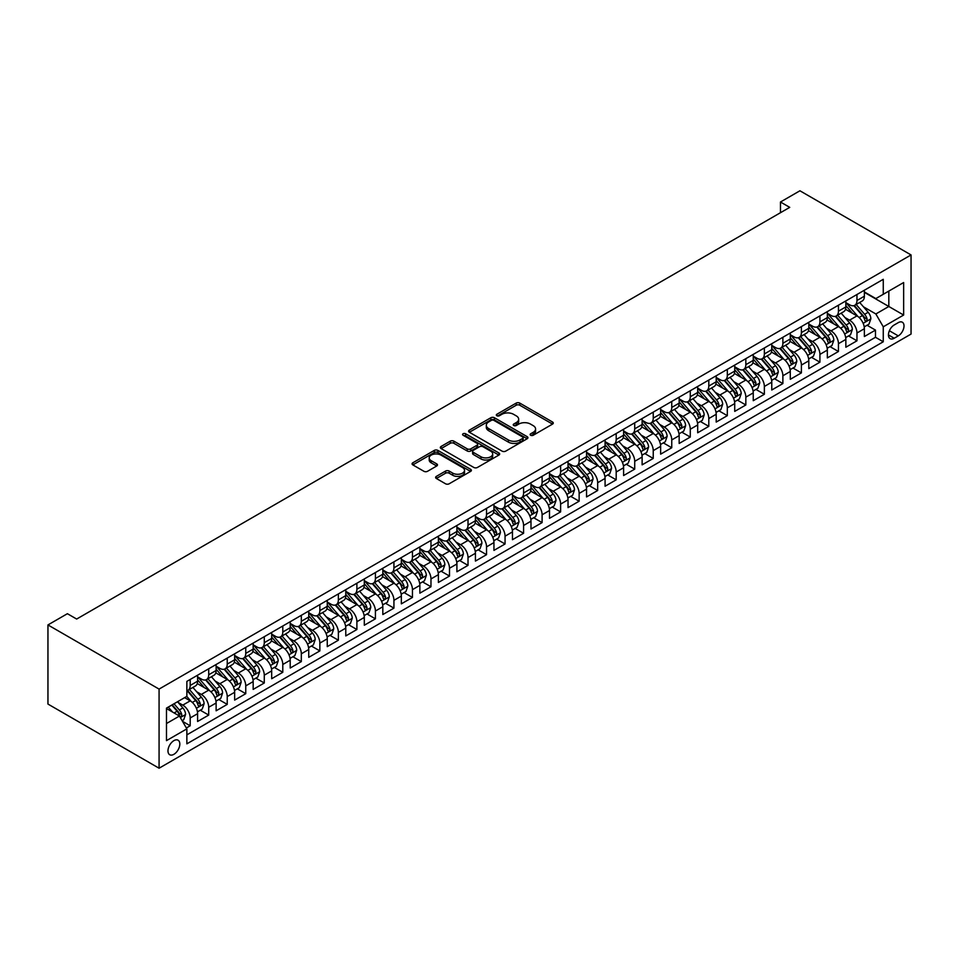<?xml version="1.0" encoding="UTF-8"?>
<svg xmlns="http://www.w3.org/2000/svg" width="959" height="959" viewBox="0 0 959 959"><rect width="100%" height="100%" fill="white"/><g stroke="black" fill="none" stroke-linecap="round" stroke-linejoin="round"><path stroke-width="1.44" d="M530.675 435.266A1.798 1.043 0 0 0 533.216 435.266L552.528 424.106A2.565 1.486 0 0 0 553.283 423.063A2.565 1.486 0 0 0 552.528 422.008L519.814 403.116A2.565 1.486 0 0 0 516.17 403.116L496.858 414.264A1.798 1.043 0 0 0 496.33 415.007A1.798 1.043 0 0 0 496.858 415.738A1.798 1.043 0 0 0 499.399 415.738L501.905 414.3A8.223 4.747 0 0 1 513.533 414.3L516.266 415.87A8.223 4.747 0 0 1 518.675 419.227A8.223 4.747 0 0 1 516.266 422.583L513.76 424.034A1.798 1.043 0 0 0 513.233 424.765A1.798 1.043 0 0 0 513.76 425.496A1.798 1.043 0 0 0 516.314 425.496L518.807 424.058A8.223 4.747 0 0 1 530.447 424.058L533.168 425.628A8.223 4.747 0 0 1 535.578 428.985A8.223 4.747 0 0 1 533.168 432.353L530.675 433.792A1.798 1.043 0 0 0 530.147 434.523A1.798 1.043 0 0 0 530.675 435.266L530.675 433.792M173.891 754.313A8.379 4.843 120 0 0 179.369 746.929A8.379 4.843 120 0 0 178.086 740.216A8.379 4.843 120 0 0 173.891 740.636A8.379 4.843 120 0 0 168.424 748.02A8.379 4.843 120 0 0 169.707 754.733A8.379 4.843 120 0 0 173.891 754.313M436.357 476.383A2.565 1.486 0 0 0 435.614 477.426A2.565 1.486 0 0 0 436.357 478.481L445.539 483.78A2.565 1.486 0 0 0 449.184 483.78L470.629 471.396A2.565 1.486 0 0 0 471.384 470.342A2.565 1.486 0 0 0 470.629 469.299L437.903 450.406A2.565 1.486 0 0 0 434.271 450.406L412.814 462.789A2.565 1.486 0 0 0 412.07 463.832A2.565 1.486 0 0 0 412.814 464.887L423.914 471.289A2.565 1.486 0 0 0 427.546 471.289L436.729 465.99A2.565 1.486 0 0 0 437.484 464.935A2.565 1.486 0 0 0 436.729 463.892L431.226 460.716A6.881 3.968 0 0 1 429.212 457.911A6.881 3.968 0 0 1 433.456 454.242A6.881 3.968 0 0 1 440.948 455.093L462.502 467.536A6.881 3.968 0 0 1 464.516 470.342A6.881 3.968 0 0 1 460.26 474.01A6.881 3.968 0 0 1 452.768 473.147L449.184 471.073A2.565 1.486 0 0 0 445.539 471.073L436.357 476.383L436.357 478.481M911.05 254.938L799.926 190.781L780.47 202.013L789.736 207.36L76.66 619.046L67.394 613.7L47.95 624.932L159.074 689.089L911.05 254.938L911.05 334.068L159.074 768.219L159.074 689.089M502.084 451.138A2.565 1.486 0 0 0 505.717 451.138L527.174 438.754A2.565 1.486 0 0 0 527.929 437.7A2.565 1.486 0 0 0 527.174 436.657L494.448 417.752A2.565 1.486 0 0 0 490.816 417.752L469.359 430.147A2.565 1.486 0 0 0 468.603 431.19A2.565 1.486 0 0 0 469.359 432.245L502.084 451.138M463.808 435.65A1.798 1.043 0 0 1 465.63 435.901L465.63 433.768L498.896 452.972A2.565 1.486 0 0 1 499.651 454.027A2.565 1.486 0 0 1 498.896 455.069L477.45 467.453A2.565 1.486 0 0 1 473.818 467.453L441.092 448.56L441.092 446.462A2.565 1.486 0 0 0 440.337 447.517A2.565 1.486 0 0 0 441.092 448.56M441.092 446.462L450.274 441.164A2.565 1.486 0 0 1 453.907 441.164L467.177 448.824A2.565 1.486 0 0 0 470.809 448.824L476.899 445.312A2.565 1.486 0 0 0 477.654 444.257A2.565 1.486 0 0 0 476.899 443.214L463.089 435.23A1.798 1.043 0 0 1 462.562 434.499A1.798 1.043 0 0 1 463.677 433.54A1.798 1.043 0 0 1 465.63 433.768M186.346 727.989L190.194 725.771L182.51 721.324M178.134 702.444L182.785 705.129A10.477 6.054 60 0 1 190.194 717.955L197.602 713.688L197.602 721.492L208.714 715.078L200.287 710.211M196.655 691.751L201.306 694.436A10.477 6.054 60 0 1 208.714 707.263L216.123 702.995L216.123 710.799L227.235 704.385L218.808 699.519M215.176 681.058L219.827 683.743A10.477 6.054 60 0 1 227.235 696.57L234.643 692.302L234.643 700.106L245.756 693.681L237.329 688.826M233.696 670.365L238.347 673.05A10.477 6.054 60 0 1 245.756 685.877L253.164 681.597L253.164 689.413L264.276 682.988L255.849 678.133M252.217 659.672L256.868 662.357A10.477 6.054 60 0 1 264.276 675.184L271.685 670.904L271.685 678.72L282.797 672.295L274.37 667.44M270.738 648.979L275.389 651.664A10.477 6.054 60 0 1 282.797 664.491L290.205 660.212L290.205 668.027L301.318 661.602L292.891 656.747M289.27 638.286L293.91 640.972A10.477 6.054 60 0 1 301.318 653.798L308.738 649.519L308.738 657.335L319.85 650.909L311.423 646.042M307.791 627.594L312.442 630.279A10.477 6.054 60 0 1 319.85 643.105L327.259 638.826L327.259 646.642L338.371 640.216L329.944 635.349M326.312 616.901L330.963 619.586A10.477 6.054 60 0 1 338.371 632.413L345.779 628.133L345.779 635.937L356.892 629.524L348.465 624.657M344.832 606.208L349.484 608.893A10.477 6.054 60 0 1 356.892 621.72L364.3 617.44L364.3 625.244L375.413 618.831L366.985 613.964M363.353 595.515L368.004 598.2A10.477 6.054 60 0 1 375.413 611.027L382.821 606.747L382.821 614.551L393.933 608.138L385.506 603.271M381.874 584.822L386.525 587.507A10.477 6.054 60 0 1 393.933 600.334L401.341 596.054L401.341 603.858L412.454 597.445L404.027 592.578M400.394 574.129L405.046 576.815A10.477 6.054 60 0 1 412.454 589.641L419.862 585.362L419.862 593.165L430.975 586.752L422.547 581.885M418.915 563.436L423.566 566.11A10.477 6.054 60 0 1 430.975 578.948L438.383 574.669L438.383 582.473L449.495 576.059L441.068 571.192M437.436 552.732L442.087 555.417A10.477 6.054 60 0 1 449.495 568.255L456.904 563.976L456.904 571.78L468.016 565.366L459.589 560.5M455.957 542.039L460.608 544.724A10.477 6.054 60 0 1 468.016 557.563L475.424 553.283L475.424 561.087L486.537 554.674L478.109 549.807M474.477 531.346L479.128 534.031A10.477 6.054 60 0 1 486.537 546.87L493.945 542.59L493.945 550.394L505.057 543.981L496.63 539.114M492.998 520.653L497.649 523.338A10.477 6.054 60 0 1 505.057 536.177L512.466 531.897L512.466 539.701L523.578 533.288L515.151 528.421M511.519 509.96L516.17 512.645A10.477 6.054 60 0 1 523.578 525.484L530.986 521.205L530.986 529.008L542.099 522.595L533.672 517.728M530.039 499.267L534.69 501.953A10.477 6.054 60 0 1 542.099 514.791L549.507 510.512L549.507 518.316L560.619 511.902L552.192 507.035M548.56 488.575L553.211 491.26A10.477 6.054 60 0 1 560.619 504.098L568.028 499.819L568.028 507.623L579.14 501.209L570.713 496.342M567.081 477.882L571.732 480.567A10.477 6.054 60 0 1 579.14 493.406L586.548 489.126L586.548 496.93L597.673 490.517L589.246 485.65M585.613 467.189L590.253 469.874A10.477 6.054 60 0 1 597.673 482.713L605.081 478.433L605.081 486.237L616.193 479.824L607.766 474.957M604.134 456.496L608.785 459.181A10.477 6.054 60 0 1 616.193 472.02L623.602 467.74L623.602 475.544L634.714 469.131L626.287 464.264M622.655 445.803L627.306 448.488A10.477 6.054 60 0 1 634.714 461.327L642.122 457.047L642.122 464.851L653.235 458.438L644.808 453.571M641.175 435.11L645.827 437.795A10.477 6.054 60 0 1 653.235 450.634L660.643 446.355L660.643 454.158L671.756 447.745L663.328 442.878M659.696 424.417L664.347 427.103A10.477 6.054 60 0 1 671.756 439.929L679.164 435.662L679.164 443.466L690.276 437.052L681.849 432.185M678.217 413.725L682.868 416.41A10.477 6.054 60 0 1 690.276 429.236L697.684 424.969L697.684 432.773L708.797 426.359L700.37 421.492M696.737 403.032L701.389 405.717A10.477 6.054 60 0 1 708.797 418.544L716.205 414.276L716.205 422.08L727.318 415.667L718.89 410.8M715.258 392.339L719.909 395.024A10.477 6.054 60 0 1 727.318 407.851L734.726 403.583L734.726 411.387L745.838 404.974L737.411 400.107M733.779 381.646L738.43 384.331A10.477 6.054 60 0 1 745.838 397.158L753.247 392.89L753.247 400.694L764.359 394.281L755.932 389.414M752.3 370.953L756.951 373.638A10.477 6.054 60 0 1 764.359 386.465L771.767 382.197L771.767 390.001L782.88 383.576L774.452 378.721M770.82 360.26L775.471 362.946A10.477 6.054 60 0 1 782.88 375.772L790.288 371.493L790.288 379.308L801.4 372.883L792.973 368.028M789.341 349.567L793.992 352.253A10.477 6.054 60 0 1 801.4 365.079L808.809 360.8L808.809 368.616L819.921 362.19L811.494 357.335M807.862 338.875L812.513 341.56A10.477 6.054 60 0 1 819.921 354.386L827.329 350.107L827.329 357.923L838.442 351.497L830.014 346.631M826.382 328.182L831.033 330.867A10.477 6.054 60 0 1 838.442 343.694L845.85 339.414L845.85 347.23L856.962 340.805L856.962 333.001A10.477 6.054 -120 0 0 849.554 320.174L844.903 317.489M848.535 335.938L856.962 340.805M197.602 713.688A10.477 6.054 -120 0 0 190.194 700.849L184.643 697.649M216.123 702.995A10.477 6.054 -120 0 0 208.714 690.156L197.266 683.539M234.643 692.302A10.477 6.054 -120 0 0 227.235 679.463L215.787 672.846M253.164 681.597A10.477 6.054 -120 0 0 245.756 668.771L234.308 662.154M271.685 670.904A10.477 6.054 -120 0 0 264.276 658.078L252.828 651.461M290.205 660.212A10.477 6.054 -120 0 0 282.797 647.385L271.349 640.768M308.738 649.519A10.477 6.054 -120 0 0 301.318 636.692L289.87 630.075M327.259 638.826A10.477 6.054 -120 0 0 319.85 625.999L308.39 619.382M345.779 628.133A10.477 6.054 -120 0 0 338.371 615.306L326.911 608.689M364.3 617.44A10.477 6.054 -120 0 0 356.892 604.614L345.432 597.996M382.821 606.747A10.477 6.054 -120 0 0 375.413 593.921L363.952 587.304M401.341 596.054A10.477 6.054 -120 0 0 393.933 583.228L382.473 576.611M419.862 585.362A10.477 6.054 -120 0 0 412.454 572.535L400.994 565.918M438.383 574.669A10.477 6.054 -120 0 0 430.975 561.842L419.515 555.225M456.904 563.976A10.477 6.054 -120 0 0 449.495 551.149L438.035 544.532M475.424 553.283A10.477 6.054 -120 0 0 468.016 540.456L456.568 533.839M493.945 542.59A10.477 6.054 -120 0 0 486.537 529.764L475.089 523.146M512.466 531.897A10.477 6.054 -120 0 0 505.057 519.071L493.609 512.454M530.986 521.205A10.477 6.054 -120 0 0 523.578 508.378L512.13 501.761M549.507 510.512A10.477 6.054 -120 0 0 542.099 497.673L530.651 491.068M568.028 499.819A10.477 6.054 -120 0 0 560.619 486.98L549.171 480.375M586.548 489.126A10.477 6.054 -120 0 0 579.14 476.287L567.692 469.682M605.081 478.433A10.477 6.054 -120 0 0 597.673 465.594L586.213 458.989M623.602 467.74A10.477 6.054 -120 0 0 616.193 454.902L604.733 448.297M642.122 457.047A10.477 6.054 -120 0 0 634.714 444.209L623.254 437.604M660.643 446.355A10.477 6.054 -120 0 0 653.235 433.516L641.775 426.911M679.164 435.662A10.477 6.054 -120 0 0 671.756 422.823L660.295 416.218M697.684 424.969A10.477 6.054 -120 0 0 690.276 412.13L678.816 405.525M716.205 414.276A10.477 6.054 -120 0 0 708.797 401.437L697.337 394.82M734.726 403.583A10.477 6.054 -120 0 0 727.318 390.745L715.858 384.127M753.247 392.89A10.477 6.054 -120 0 0 745.838 380.052L734.39 373.435M771.767 382.197A10.477 6.054 -120 0 0 764.359 369.359L752.911 362.742M790.288 371.493A10.477 6.054 -120 0 0 782.88 358.666L771.432 352.049M808.809 360.8A10.477 6.054 -120 0 0 801.4 347.973L789.952 341.356M827.329 350.107A10.477 6.054 -120 0 0 819.921 337.28L808.473 330.663M845.85 339.414A10.477 6.054 -120 0 0 838.442 326.587L826.994 319.97M898.271 322.632L894.196 324.981A8.116 4.687 120 0 0 888.885 332.138A8.116 4.687 120 0 0 890.132 338.647A8.116 4.687 120 0 0 894.196 338.239L898.271 335.89A8.116 4.687 120 0 0 903.57 328.733A8.116 4.687 120 0 0 902.335 322.224A8.116 4.687 120 0 0 898.271 322.632M166.482 723.518L179.453 716.037L186.861 728.864L186.861 743.836L883.263 341.776L883.263 326.803L875.855 313.965L863.436 306.796M186.861 728.864L166.482 740.636L166.482 708.126L186.861 696.354L186.861 681.393L883.263 279.321L883.263 294.293L903.642 282.533L903.642 315.043L883.263 326.803M197.602 676.898L201.306 679.032A10.477 6.054 60 0 0 206.545 679.559L213.953 675.28A10.477 6.054 -120 0 0 216.123 670.485L216.123 664.491M216.123 666.205L219.827 668.339A10.477 6.054 60 0 0 225.065 668.867L232.474 664.587A10.477 6.054 -120 0 0 234.643 659.792L234.643 653.798M234.643 655.512L238.347 657.646A10.477 6.054 60 0 0 243.586 658.174L250.994 653.894A10.477 6.054 -120 0 0 253.164 649.099L253.164 643.105M253.164 644.82L256.868 646.953A10.477 6.054 60 0 0 262.107 647.481L269.515 643.201A10.477 6.054 -120 0 0 271.685 638.406L271.685 632.413M271.685 634.127L275.389 636.261A10.477 6.054 60 0 0 280.627 636.788L288.036 632.508A10.477 6.054 -120 0 0 290.205 627.713L290.205 621.72M290.205 623.434L293.91 625.568A10.477 6.054 60 0 0 299.148 626.083L306.556 621.816A10.477 6.054 -120 0 0 308.738 617.021L308.738 611.027M308.738 612.741L312.442 614.875A10.477 6.054 60 0 0 317.681 615.39L325.089 611.123A10.477 6.054 -120 0 0 327.259 606.328L327.259 600.334M327.259 602.048L330.963 604.182A10.477 6.054 60 0 0 336.201 604.697L343.61 600.43A10.477 6.054 -120 0 0 345.779 595.623L345.779 589.641M345.779 591.355L349.484 593.489A10.477 6.054 60 0 0 354.722 594.005L362.13 589.737A10.477 6.054 -120 0 0 364.3 584.93L364.3 578.948M364.3 580.663L368.004 582.796A10.477 6.054 60 0 0 373.243 583.312L380.651 579.044A10.477 6.054 -120 0 0 382.821 574.237L382.821 568.255M382.821 569.97L386.525 572.103A10.477 6.054 60 0 0 391.763 572.619L399.172 568.339A10.477 6.054 -120 0 0 401.341 563.544L401.341 557.563M401.341 559.277L405.046 561.411A10.477 6.054 60 0 0 410.284 561.926L417.692 557.647A10.477 6.054 -120 0 0 419.862 552.852L419.862 546.87M419.862 548.584L423.566 550.718A10.477 6.054 60 0 0 428.805 551.233L436.213 546.954A10.477 6.054 -120 0 0 438.383 542.159L438.383 536.177M438.383 537.891L442.087 540.025A10.477 6.054 60 0 0 447.326 540.54L454.734 536.261A10.477 6.054 -120 0 0 456.904 531.466L456.904 525.484M456.904 527.186L460.608 529.332A10.477 6.054 60 0 0 465.846 529.847L473.255 525.568A10.477 6.054 -120 0 0 475.424 520.773L475.424 514.791M475.424 516.493L479.128 518.639A10.477 6.054 60 0 0 484.367 519.155L491.775 514.875A10.477 6.054 -120 0 0 493.945 510.08L493.945 504.098M493.945 505.801L497.649 507.946A10.477 6.054 60 0 0 502.888 508.462L510.296 504.182A10.477 6.054 -120 0 0 512.466 499.387L512.466 493.406M512.466 495.108L516.17 497.253A10.477 6.054 60 0 0 521.408 497.769L528.817 493.489A10.477 6.054 -120 0 0 530.986 488.694L530.986 482.713M530.986 484.415L534.69 486.561A10.477 6.054 60 0 0 539.929 487.076L547.337 482.797A10.477 6.054 -120 0 0 549.507 478.002L549.507 472.02M549.507 473.722L553.211 475.868A10.477 6.054 60 0 0 558.45 476.383L565.858 472.104A10.477 6.054 -120 0 0 568.028 467.309L568.028 461.327M568.028 463.029L571.732 465.175A10.477 6.054 60 0 0 576.97 465.69L584.379 461.411A10.477 6.054 -120 0 0 586.548 456.616L586.548 450.622M586.548 452.336L590.253 454.482A10.477 6.054 60 0 0 595.491 454.998L602.911 450.718A10.477 6.054 -120 0 0 605.081 445.923L605.081 439.929M605.081 441.643L608.785 443.789A10.477 6.054 60 0 0 614.024 444.305L621.432 440.025A10.477 6.054 -120 0 0 623.602 435.23L623.602 429.236M623.602 430.951L627.306 433.096A10.477 6.054 60 0 0 632.544 433.612L639.953 429.332A10.477 6.054 -120 0 0 642.122 424.537L642.122 418.544M642.122 420.258L645.827 422.404A10.477 6.054 60 0 0 651.065 422.919L658.473 418.639A10.477 6.054 -120 0 0 660.643 413.844L660.643 407.851M660.643 409.565L664.347 411.699A10.477 6.054 60 0 0 669.586 412.226L676.994 407.947A10.477 6.054 -120 0 0 679.164 403.152L679.164 397.158M679.164 398.872L682.868 401.006A10.477 6.054 60 0 0 688.106 401.533L695.515 397.254A10.477 6.054 -120 0 0 697.684 392.459L697.684 386.465M697.684 388.179L701.389 390.313A10.477 6.054 60 0 0 706.627 390.84L714.035 386.561A10.477 6.054 -120 0 0 716.205 381.766L716.205 375.772M716.205 377.486L719.909 379.62A10.477 6.054 60 0 0 725.148 380.148L732.556 375.868A10.477 6.054 -120 0 0 734.726 371.073L734.726 365.079M734.726 366.794L738.43 368.927A10.477 6.054 60 0 0 743.669 369.455L751.077 365.175A10.477 6.054 -120 0 0 753.247 360.38L753.247 354.386M753.247 356.101L756.951 358.234A10.477 6.054 60 0 0 762.189 358.762L769.597 354.482A10.477 6.054 -120 0 0 771.767 349.687L771.767 343.694M771.767 345.408L775.471 347.542A10.477 6.054 60 0 0 780.71 348.069L788.118 343.79A10.477 6.054 -120 0 0 790.288 338.995L790.288 333.001M790.288 334.715L793.992 336.849A10.477 6.054 60 0 0 799.231 337.376L806.639 333.097A10.477 6.054 -120 0 0 808.809 328.302L808.809 322.308M808.809 324.022L812.513 326.156A10.477 6.054 60 0 0 817.751 326.671L825.16 322.404A10.477 6.054 -120 0 0 827.329 317.609L827.329 311.615M827.329 313.329L831.033 315.463A10.477 6.054 60 0 0 836.272 315.979L843.68 311.711A10.477 6.054 -120 0 0 845.85 306.916L845.85 300.922M186.861 734.858L875.483 337.28L875.483 330.112L864.371 336.537L864.371 328.721A10.477 6.054 -120 0 0 856.962 315.895L845.514 309.277M845.85 302.636L849.554 304.77A10.477 6.054 -120 0 0 854.793 305.286A10.477 6.054 -120 0 0 856.962 300.491L856.962 294.509M854.793 305.286L862.201 301.018A10.477 6.054 -120 0 0 864.371 296.223L864.371 290.229M190.194 679.463L190.194 685.457A10.477 6.054 60 0 1 188.024 690.252A10.477 6.054 60 0 1 186.861 690.672M188.024 690.252L195.432 685.973A10.477 6.054 -120 0 0 197.602 681.178L197.602 675.184M208.714 668.771L208.714 674.764A10.477 6.054 60 0 1 206.545 679.559M227.235 658.078L227.235 664.072A10.477 6.054 60 0 1 225.065 668.867M245.756 647.385L245.756 653.367A10.477 6.054 60 0 1 243.586 658.174M264.276 636.692L264.276 642.674A10.477 6.054 60 0 1 262.107 647.481M282.797 625.999L282.797 631.981A10.477 6.054 60 0 1 280.627 636.788M301.318 615.306L301.318 621.288A10.477 6.054 60 0 1 299.148 626.083M319.85 604.614L319.85 610.595A10.477 6.054 60 0 1 317.681 615.39M338.371 593.921L338.371 599.902A10.477 6.054 60 0 1 336.201 604.697M356.892 583.228L356.892 589.21A10.477 6.054 60 0 1 354.722 594.005M375.413 572.535L375.413 578.517A10.477 6.054 60 0 1 373.243 583.312M393.933 561.842L393.933 567.824A10.477 6.054 60 0 1 391.763 572.619M412.454 551.149L412.454 557.131A10.477 6.054 60 0 1 410.284 561.926M430.975 540.456L430.975 546.438A10.477 6.054 60 0 1 428.805 551.233M449.495 529.764L449.495 535.745A10.477 6.054 60 0 1 447.326 540.54M468.016 519.059L468.016 525.053A10.477 6.054 60 0 1 465.846 529.847M486.537 508.366L486.537 514.36A10.477 6.054 60 0 1 484.367 519.155M505.057 497.673L505.057 503.667A10.477 6.054 60 0 1 502.888 508.462M523.578 486.98L523.578 492.974A10.477 6.054 60 0 1 521.408 497.769M542.099 476.287L542.099 482.281A10.477 6.054 60 0 1 539.929 487.076M560.619 465.594L560.619 471.588A10.477 6.054 60 0 1 558.45 476.383M579.14 454.902L579.14 460.895A10.477 6.054 60 0 1 576.97 465.69M597.673 444.209L597.673 450.203A10.477 6.054 60 0 1 595.491 454.998M616.193 433.516L616.193 439.51A10.477 6.054 60 0 1 614.024 444.305M634.714 422.823L634.714 428.817A10.477 6.054 60 0 1 632.544 433.612M653.235 412.13L653.235 418.124A10.477 6.054 60 0 1 651.065 422.919M671.756 401.437L671.756 407.431A10.477 6.054 60 0 1 669.586 412.226M690.276 390.745L690.276 396.738A10.477 6.054 60 0 1 688.106 401.533M708.797 380.052L708.797 386.045A10.477 6.054 60 0 1 706.627 390.84M727.318 369.359L727.318 375.353A10.477 6.054 60 0 1 725.148 380.148M745.838 358.666L745.838 364.66A10.477 6.054 60 0 1 743.669 369.455M764.359 347.973L764.359 353.955A10.477 6.054 60 0 1 762.189 358.762M782.88 337.28L782.88 343.262A10.477 6.054 60 0 1 780.71 348.069M801.4 326.587L801.4 332.569A10.477 6.054 60 0 1 799.231 337.376M819.921 315.895L819.921 321.876A10.477 6.054 60 0 1 817.751 326.671M838.442 305.202L838.442 311.184A10.477 6.054 60 0 1 836.272 315.979M838.442 343.694L838.442 351.497M819.921 354.386L819.921 362.19M801.4 365.079L801.4 372.883M782.88 375.772L782.88 383.576M764.359 386.465L764.359 394.281M745.838 397.158L745.838 404.974M727.318 407.851L727.318 415.667M708.797 418.544L708.797 426.359M690.276 429.236L690.276 437.052M671.756 439.929L671.756 447.745M653.235 450.634L653.235 458.438M634.714 461.327L634.714 469.131M616.193 472.02L616.193 479.824M597.673 482.713L597.673 490.517M579.14 493.406L579.14 501.209M560.619 504.098L560.619 511.902M542.099 514.791L542.099 522.595M523.578 525.484L523.578 533.288M505.057 536.177L505.057 543.981M486.537 546.87L486.537 554.674M468.016 557.563L468.016 565.366M449.495 568.255L449.495 576.059M430.975 578.948L430.975 586.752M412.454 589.641L412.454 597.445M393.933 600.334L393.933 608.138M375.413 611.027L375.413 618.831M356.892 621.72L356.892 629.524M338.371 632.413L338.371 640.216M319.85 643.105L319.85 650.909M301.318 653.798L301.318 661.602M282.797 664.491L282.797 672.295M264.276 675.184L264.276 682.988M245.756 685.877L245.756 693.681M227.235 696.57L227.235 704.385M208.714 707.263L208.714 715.078M190.194 717.955L190.194 725.771M179.453 716.037L166.482 708.545M875.855 313.965L888.825 306.484L888.825 291.08L903.642 282.533M864.371 292.363L903.642 315.043M864.371 291.944L875.855 298.573L883.263 294.293M47.95 624.932L47.95 704.062L159.074 768.219M780.47 202.013L780.47 212.706M867.056 325.245L875.483 330.112M875.483 337.28L883.263 341.776M531.394 435.518L533.168 434.487A8.223 4.747 0 0 0 535.578 431.13L535.578 428.985M518.675 419.227L518.675 421.361A8.223 4.747 0 0 1 516.266 424.729L514.48 425.748M552.528 422.008L552.528 424.106L519.814 405.249A2.565 1.486 0 0 0 516.17 405.249L497.577 415.99M527.174 436.657L527.174 438.754L494.448 419.898A2.565 1.486 0 0 0 490.816 419.898L469.395 432.257L469.359 430.147M522.631 438.431A1.798 1.043 0 0 0 523.158 437.7A1.798 1.043 0 0 0 522.631 436.968L493.897 420.378A1.798 1.043 0 0 0 491.356 420.378L488.718 421.9A8.223 4.747 0 0 0 486.309 425.269A8.223 4.747 0 0 0 488.718 428.625L508.354 439.953A8.223 4.747 0 0 0 519.994 439.953L522.631 438.431L522.631 440.577A1.798 1.043 0 0 0 523.158 439.845L523.158 437.7M486.309 425.269L486.309 427.402A8.223 4.747 0 0 0 488.718 430.759L488.718 428.625M522.631 440.577L519.994 442.099A8.223 4.747 0 0 1 508.354 442.099L488.718 430.759M441.128 448.584L450.274 443.298L450.274 441.164M477.654 444.257L477.654 446.403A2.565 1.486 0 0 1 476.899 447.445L470.809 450.97A2.565 1.486 0 0 1 467.177 450.97L453.907 443.298A2.565 1.486 0 0 0 450.274 443.298M465.63 435.901L498.872 455.093M480.95 456.772A6.881 3.968 0 0 0 488.443 457.635A6.881 3.968 0 0 0 492.686 453.967A6.881 3.968 0 0 0 490.672 451.162L483.084 446.774A2.565 1.486 0 0 0 479.452 446.774L473.362 450.298A2.565 1.486 0 0 0 472.607 451.341A2.565 1.486 0 0 0 473.362 452.396L480.95 456.772L480.95 458.917A6.881 3.968 0 0 0 488.443 459.781A6.881 3.968 0 0 0 492.686 456.112L492.686 453.967M472.607 451.341L472.607 453.487A2.565 1.486 0 0 0 473.362 454.53L473.362 452.396M480.95 458.917L473.362 454.53M464.516 470.342L464.516 472.487A6.881 3.968 0 0 1 460.26 476.155A6.881 3.968 0 0 1 452.768 475.292L449.184 473.219A2.565 1.486 0 0 0 445.539 473.219L436.393 478.493M429.212 457.911L429.212 460.044A6.881 3.968 0 0 0 431.226 462.849L431.226 460.716M436.729 463.892L436.729 465.99L431.226 462.849M470.593 471.408L437.903 452.54A2.565 1.486 0 0 0 434.271 452.54L412.849 464.911M864.215 326.887L869.01 324.13L870.856 318.784A6.941 4.004 -120 0 0 868.159 312.262L859.696 302.469M857.993 316.566L847.96 304.95A20.043 11.568 -120 0 0 845.85 302.744M852.491 313.305L846.881 306.808A16.639 9.602 -120 0 0 845.85 305.693M853.858 305.669L862.417 315.583A6.941 4.004 60 0 1 864.886 320.354C865.929 321.756 866.672 321.325 867.116 319.071A6.941 4.004 -120 0 0 864.634 314.3L856.171 304.494M854.361 305.501L863.556 316.158A3.536 2.038 60 0 1 864.443 317.537L867.116 319.071M864.886 320.354L865.39 321.181M845.694 337.58L850.489 334.823L852.335 329.476A6.941 4.004 -120 0 0 849.638 322.955L841.175 313.161M839.473 327.259L829.439 315.643A20.043 11.568 -120 0 0 827.329 313.437M833.97 323.998L828.36 317.501A16.639 9.602 -120 0 0 827.329 316.386M835.337 316.362L843.896 326.276A6.941 4.004 60 0 1 846.365 331.047C847.408 332.449 848.152 332.018 848.583 329.764A6.941 4.004 -120 0 0 846.114 324.993L837.651 315.187M835.84 316.194L845.035 326.851A3.536 2.038 60 0 1 845.922 328.23L848.583 329.764M846.365 331.047L846.869 331.874M827.173 348.273L831.968 345.516L833.815 340.169A6.941 4.004 -120 0 0 831.117 333.648L822.654 323.854M820.952 337.952L810.918 326.336A20.043 11.568 -120 0 0 808.809 324.13M815.45 334.691L809.84 328.194A16.639 9.602 -120 0 0 808.809 327.079M816.816 327.055L825.375 336.969A6.941 4.004 60 0 1 827.845 341.74C828.888 343.142 829.631 342.711 830.062 340.457A6.941 4.004 -120 0 0 827.593 335.686L819.13 325.88M817.32 326.887L826.514 337.544A3.536 2.038 60 0 1 827.401 338.923L830.062 340.457M827.845 341.74L828.348 342.567M808.653 358.966L813.448 356.209L815.294 350.862A6.941 4.004 -120 0 0 812.585 344.341L804.133 334.547M802.431 348.644L792.398 337.029A20.043 11.568 -120 0 0 790.288 334.823M796.929 345.384L791.319 338.887A16.639 9.602 -120 0 0 790.288 337.772M798.284 337.748L806.843 347.661A6.941 4.004 60 0 1 809.324 352.444C810.367 353.835 811.11 353.403 811.542 351.15A6.941 4.004 -120 0 0 809.072 346.379L800.609 336.573M798.787 337.58L807.993 348.237A3.536 2.038 60 0 1 808.881 349.615L811.542 351.15M809.324 352.444L809.828 353.26M790.132 369.659L794.915 366.901L796.773 361.555A6.941 4.004 -120 0 0 794.064 355.034L785.601 345.24M783.911 359.349L773.877 347.721A20.043 11.568 -120 0 0 771.767 345.516M778.408 356.089L772.798 349.579A16.639 9.602 -120 0 0 771.767 348.465M779.763 348.441L788.322 358.354A6.941 4.004 60 0 1 790.803 363.137C791.846 364.528 792.59 364.096 793.021 361.855A6.941 4.004 -120 0 0 790.552 357.072L782.088 347.266M780.266 348.273L789.473 358.93A3.536 2.038 60 0 1 790.36 360.308L793.021 361.855M790.803 363.137L791.307 363.952M771.611 380.351L776.394 377.594L778.252 372.248A6.941 4.004 -120 0 0 775.543 365.727L767.08 355.933M765.39 370.042L755.356 358.414A20.043 11.568 -120 0 0 753.247 356.209M759.888 366.782L754.277 360.272A16.639 9.602 -120 0 0 753.247 359.157M761.242 359.134L769.801 369.047A6.941 4.004 60 0 1 772.283 373.83C773.326 375.221 774.069 374.789 774.5 372.548A6.941 4.004 -120 0 0 772.031 367.765L763.568 357.959M761.746 358.978L770.952 369.623A3.536 2.038 60 0 1 771.839 371.001L774.5 372.548M772.283 373.83L772.786 374.645M753.091 391.044L757.874 388.287L759.732 382.941A6.941 4.004 -120 0 0 757.023 376.419L748.559 366.626M746.869 380.735L736.836 369.107A20.043 11.568 -120 0 0 734.726 366.913M741.367 377.474L735.745 370.965A16.639 9.602 -120 0 0 734.726 369.85M742.722 369.826L751.281 379.74A6.941 4.004 60 0 1 753.762 384.523C754.805 385.914 755.548 385.482 755.98 383.24A6.941 4.004 -120 0 0 753.51 378.457L745.047 368.652M743.225 369.671L752.431 380.315A3.536 2.038 60 0 1 753.318 381.694L755.98 383.24M753.762 384.523L754.265 385.338M734.57 401.749L739.353 398.98L741.211 393.634A6.941 4.004 -120 0 0 738.502 387.112L730.039 377.319M728.349 391.428L718.315 379.8A20.043 11.568 -120 0 0 716.205 377.606M722.846 388.167L717.224 381.658A16.639 9.602 -120 0 0 716.205 380.543M724.201 380.519L732.76 390.433A6.941 4.004 60 0 1 735.241 395.216C736.284 396.606 737.027 396.175 737.459 393.933A6.941 4.004 -120 0 0 734.99 389.15L726.526 379.344M724.704 380.363L733.899 391.008A3.536 2.038 60 0 1 734.798 392.387L737.459 393.933M735.241 395.216L735.745 396.031M716.049 412.442L720.832 409.673L722.69 404.326A6.941 4.004 -120 0 0 719.981 397.805L711.518 388.011M709.828 402.121L699.794 390.493A20.043 11.568 -120 0 0 697.684 388.299M704.326 398.86L698.703 392.351A16.639 9.602 -120 0 0 697.684 391.236M705.68 391.212L714.239 401.126A6.941 4.004 60 0 1 716.721 405.909C717.764 407.299 718.495 406.868 718.938 404.626A6.941 4.004 -120 0 0 716.469 399.843L708.006 390.037M706.184 391.056L715.378 401.701A3.536 2.038 60 0 1 716.277 403.08L718.938 404.626M716.721 405.909L717.224 406.724M697.529 423.135L702.312 420.366L704.17 415.019A6.941 4.004 -120 0 0 701.461 408.498L692.997 398.704M691.307 412.814L681.262 401.186A20.043 11.568 -120 0 0 679.164 398.992M685.805 409.553L680.183 403.056A16.639 9.602 -120 0 0 679.164 401.929M687.159 401.905L695.719 411.819A6.941 4.004 60 0 1 698.2 416.602C699.243 417.992 699.974 417.573 700.418 415.319A6.941 4.004 -120 0 0 697.948 410.536L689.485 400.73M687.663 401.749L696.857 412.394A3.536 2.038 60 0 1 697.756 413.773L700.418 415.319M698.2 416.602L698.703 417.417M679.008 433.828L683.791 431.059L685.637 425.712A6.941 4.004 -120 0 0 682.94 419.191L674.477 409.397M672.786 423.506L662.741 411.879A20.043 11.568 -120 0 0 660.643 409.685M667.272 420.246L661.662 413.749A16.639 9.602 -120 0 0 660.643 412.622M668.639 412.598L677.198 422.511A6.941 4.004 60 0 1 679.667 427.294C680.722 428.685 681.453 428.265 681.897 426.012A6.941 4.004 -120 0 0 679.416 421.229L670.964 411.435M669.142 412.442L678.337 423.087A3.536 2.038 60 0 1 679.236 424.465L681.897 426.012M679.667 427.294L680.183 428.11M660.487 444.52L665.27 441.751L667.116 436.405A6.941 4.004 -120 0 0 664.419 429.884L655.956 420.09M654.266 434.199L644.22 422.571A20.043 11.568 -120 0 0 642.122 420.378M648.752 430.939L643.141 424.441A16.639 9.602 -120 0 0 642.122 423.315M650.118 423.291L658.677 433.204A6.941 4.004 60 0 1 661.147 437.987C662.189 439.378 662.933 438.958 663.376 436.705A6.941 4.004 -120 0 0 660.895 431.922L652.432 422.128M650.622 423.135L659.816 433.78A3.536 2.038 60 0 1 660.715 435.158L663.376 436.705M661.147 437.987L661.662 438.802M641.967 455.213L646.75 452.444L648.596 447.098A6.941 4.004 -120 0 0 645.898 440.577L637.435 430.783M635.745 444.892L625.7 433.264A20.043 11.568 -120 0 0 623.602 431.071M630.231 441.631L624.621 435.134A16.639 9.602 -120 0 0 623.602 434.007M631.597 433.983L640.156 443.897A6.941 4.004 60 0 1 642.626 448.68C643.669 450.071 644.412 449.651 644.856 447.397A6.941 4.004 -120 0 0 642.374 442.614L633.911 432.821M632.101 433.828L641.295 444.473A3.536 2.038 60 0 1 642.182 445.851L644.856 447.397M642.626 448.68L643.129 449.495M623.446 465.906L628.229 463.137L630.075 457.791A6.941 4.004 -120 0 0 627.378 451.269L618.915 441.476M617.212 455.585L607.179 443.969A20.043 11.568 -120 0 0 605.081 441.763M611.71 452.324L606.1 445.827A16.639 9.602 -120 0 0 605.081 444.7M613.077 444.676L621.636 454.59A6.941 4.004 60 0 1 624.105 459.373C625.148 460.764 625.891 460.344 626.335 458.09A6.941 4.004 -120 0 0 623.853 453.307L615.39 443.514M613.58 444.52L622.775 455.165A3.536 2.038 60 0 1 623.662 456.544L626.335 458.09M624.105 459.373L624.609 460.2M604.925 476.599L609.708 473.83L611.554 468.483A6.941 4.004 -120 0 0 608.857 461.974L600.394 452.168M598.692 466.278L588.658 454.662A20.043 11.568 -120 0 0 586.548 452.456M593.189 463.017L587.579 456.52A16.639 9.602 -120 0 0 586.548 455.393M594.556 455.369L603.115 465.283A6.941 4.004 60 0 1 605.585 470.066C606.627 471.456 607.371 471.037 607.814 468.783A6.941 4.004 -120 0 0 605.333 464L596.87 454.206M595.059 455.213L604.254 465.858A3.536 2.038 60 0 1 605.141 467.249L607.814 468.783M605.585 470.066L606.088 470.893M586.393 487.292L591.188 484.523L593.034 479.176A6.941 4.004 -120 0 0 590.336 472.667L581.873 462.861M580.171 476.971L570.137 465.355A20.043 11.568 -120 0 0 568.028 463.149M574.669 473.71L569.059 467.213A16.639 9.602 -120 0 0 568.028 466.098M576.035 466.062L584.594 475.976A6.941 4.004 60 0 1 587.064 480.759C588.107 482.149 588.85 481.73 589.294 479.476A6.941 4.004 -120 0 0 586.812 474.693L578.349 464.899M576.539 465.906L585.733 476.551A3.536 2.038 60 0 1 586.62 477.942L589.294 479.476M587.064 480.759L587.567 481.586M567.872 497.985L572.667 495.216L574.513 489.869A6.941 4.004 -120 0 0 571.816 483.36L563.353 473.554M561.65 487.663L551.617 476.048A20.043 11.568 -120 0 0 549.507 473.842M556.148 484.403L550.538 477.906A16.639 9.602 -120 0 0 549.507 476.791M557.515 476.755L566.074 486.669A6.941 4.004 60 0 1 568.543 491.452C569.586 492.842 570.329 492.423 570.773 490.169A6.941 4.004 -120 0 0 568.291 485.386L559.828 475.592M558.018 476.599L567.213 487.244A3.536 2.038 60 0 1 568.1 488.634L570.773 490.169M568.543 491.452L569.047 492.279M549.351 508.678L554.146 505.908L555.992 500.562A6.941 4.004 -120 0 0 553.295 494.053L544.832 484.247M543.13 498.356L533.096 486.74A20.043 11.568 -120 0 0 530.986 484.535M537.627 495.096L532.017 488.599A16.639 9.602 -120 0 0 530.986 487.484M538.994 487.448L547.553 497.361A6.941 4.004 60 0 1 550.022 502.144C551.065 503.535 551.809 503.115 552.24 500.862A6.941 4.004 -120 0 0 549.771 496.079L541.308 486.285M539.497 487.292L548.692 497.937A3.536 2.038 60 0 1 549.579 499.327L552.24 500.862M550.022 502.144L550.526 502.972M530.83 519.37L535.625 516.601L537.472 511.255A6.941 4.004 -120 0 0 534.774 504.746L526.311 494.94M524.609 509.049L514.575 497.433A20.043 11.568 -120 0 0 512.466 495.228M519.107 505.789L513.497 499.291A16.639 9.602 -120 0 0 512.466 498.177M520.461 498.141L529.032 508.054A6.941 4.004 60 0 1 531.502 512.837C532.545 514.228 533.288 513.808 533.719 511.555A6.941 4.004 -120 0 0 531.25 506.772L522.787 496.978M520.965 497.985L530.171 508.63A3.536 2.038 60 0 1 531.058 510.02L533.719 511.555M531.502 512.837L532.005 513.664M512.31 530.063L517.093 527.294L518.951 521.948A6.941 4.004 -120 0 0 516.242 515.439L507.779 505.633M506.088 519.742L496.055 508.126A20.043 11.568 -120 0 0 493.945 505.92M500.586 516.481L494.976 509.984A16.639 9.602 -120 0 0 493.945 508.869M501.941 508.845L510.5 518.747A6.941 4.004 60 0 1 512.981 523.53C514.024 524.933 514.767 524.501 515.199 522.247A6.941 4.004 -120 0 0 512.729 517.464L504.266 507.671M502.444 508.678L511.65 519.322A3.536 2.038 60 0 1 512.538 520.713L515.199 522.247M512.981 523.53L513.485 524.357M493.789 540.756L498.572 537.987L500.43 532.641A6.941 4.004 -120 0 0 497.721 526.131L489.258 516.326M487.568 530.435L477.534 518.819A20.043 11.568 -120 0 0 475.424 516.613M482.065 527.174L476.455 520.677A16.639 9.602 -120 0 0 475.424 519.562M483.42 519.538L491.979 529.44A6.941 4.004 60 0 1 494.46 534.223C495.503 535.625 496.247 535.194 496.678 532.94A6.941 4.004 -120 0 0 494.209 528.157L485.745 518.363M483.923 519.37L493.13 530.015A3.536 2.038 60 0 1 494.017 531.406L496.678 532.94M494.46 534.223L494.964 535.05M475.268 551.449L480.051 548.68L481.909 543.333A6.941 4.004 -120 0 0 479.2 536.824L470.737 527.018M469.047 541.128L459.013 529.512A20.043 11.568 -120 0 0 456.904 527.306M463.545 537.867L457.934 531.37A16.639 9.602 -120 0 0 456.904 530.255M464.899 530.231L473.458 540.133A6.941 4.004 60 0 1 475.94 544.916C476.983 546.318 477.726 545.887 478.157 543.633A6.941 4.004 -120 0 0 475.688 538.85L467.225 529.056M465.403 530.063L474.609 540.708A3.536 2.038 60 0 1 475.496 542.099L478.157 543.633M475.94 544.916L476.443 545.743M456.748 562.142L461.531 559.385L463.389 554.026A6.941 4.004 -120 0 0 460.68 547.517L452.216 537.711M450.526 551.821L440.493 540.205A20.043 11.568 -120 0 0 438.383 537.999M445.024 548.56L439.402 542.063A16.639 9.602 -120 0 0 438.383 540.948M446.379 540.924L454.938 550.826A6.941 4.004 60 0 1 457.419 555.609C458.462 557.011 459.205 556.58 459.637 554.326A6.941 4.004 -120 0 0 457.167 549.543L448.704 539.749M446.882 540.756L456.076 551.401A3.536 2.038 60 0 1 456.975 552.792L459.637 554.326M457.419 555.609L457.923 556.436M438.227 572.835L443.01 570.078L444.868 564.719A6.941 4.004 -120 0 0 442.159 558.21L433.696 548.404M432.006 562.513L421.972 550.898A20.043 11.568 -120 0 0 419.862 548.692M426.503 559.253L420.881 552.756A16.639 9.602 -120 0 0 419.862 551.641M427.858 551.617L436.417 561.518A6.941 4.004 60 0 1 438.898 566.301C439.941 567.704 440.672 567.272 441.116 565.019A6.941 4.004 -120 0 0 438.647 560.236L430.183 550.442M428.361 551.449L437.556 562.094A3.536 2.038 60 0 1 438.455 563.484L441.116 565.019M438.898 566.301L439.402 567.129M419.706 583.528L424.489 580.77L426.347 575.424A6.941 4.004 -120 0 0 423.638 568.903L415.175 559.109M413.485 573.206L403.451 561.59A20.043 11.568 -120 0 0 401.341 559.385M407.983 569.946L402.36 563.448A16.639 9.602 -120 0 0 401.341 562.334M409.337 562.31L417.896 572.211A6.941 4.004 60 0 1 420.378 576.994C421.421 578.397 422.152 577.965 422.595 575.712A6.941 4.004 -120 0 0 420.126 570.929L411.663 561.135M409.841 562.142L419.035 572.787A3.536 2.038 60 0 1 419.934 574.177L422.595 575.712M420.378 576.994L420.881 577.821M401.186 594.22L405.969 591.463L407.827 586.117A6.941 4.004 -120 0 0 405.118 579.596L396.654 569.802M394.964 583.899L384.919 572.283A20.043 11.568 -120 0 0 382.821 570.078M389.462 580.639L383.84 574.141A16.639 9.602 -120 0 0 382.821 573.026M390.816 573.002L399.376 582.904A6.941 4.004 60 0 1 401.857 587.687C402.9 589.09 403.631 588.658 404.075 586.405A6.941 4.004 -120 0 0 401.593 581.622L393.142 571.828M391.32 572.835L400.514 583.492A3.536 2.038 60 0 1 401.413 584.87L404.075 586.405M401.857 587.687L402.36 588.514M382.665 604.913L387.448 602.156L389.294 596.81A6.941 4.004 -120 0 0 386.597 590.288L378.134 580.495M376.443 594.592L366.398 582.976A20.043 11.568 -120 0 0 364.3 580.77M370.929 591.331L365.319 584.834A16.639 9.602 -120 0 0 364.3 583.719M372.296 583.695L380.855 593.597A6.941 4.004 60 0 1 383.324 598.38C384.367 599.783 385.11 599.351 385.554 597.097A6.941 4.004 -120 0 0 383.073 592.314L374.609 582.521M372.799 583.528L381.994 594.184A3.536 2.038 60 0 1 382.893 595.563L385.554 597.097M383.324 598.38L383.84 599.207M364.144 615.606L368.927 612.849L370.773 607.503A6.941 4.004 -120 0 0 368.076 600.981L359.613 591.188M357.923 605.285L347.877 593.669A20.043 11.568 -120 0 0 345.779 591.463M352.409 602.024L346.798 595.527A16.639 9.602 -120 0 0 345.779 594.412M353.775 594.388L362.334 604.29A6.941 4.004 60 0 1 364.804 609.073C365.847 610.475 366.59 610.044 367.033 607.79A6.941 4.004 -120 0 0 364.552 603.007L356.089 593.213M354.279 594.22L363.473 604.877A3.536 2.038 60 0 1 364.36 606.256L367.033 607.79M364.804 609.073L365.319 609.9M345.624 626.299L350.407 623.542L352.253 618.195A6.941 4.004 -120 0 0 349.555 611.674L341.092 601.88M339.39 615.978L329.357 604.362A20.043 11.568 -120 0 0 327.259 602.156M333.888 612.717L328.278 606.22A16.639 9.602 -120 0 0 327.259 605.105M335.254 605.081L343.813 614.995A6.941 4.004 60 0 1 346.283 619.766C347.326 621.168 348.069 620.737 348.513 618.483A6.941 4.004 -120 0 0 346.031 613.7L337.568 603.906M335.758 604.913L344.952 615.57A3.536 2.038 60 0 1 345.839 616.949L348.513 618.483M346.283 619.766L346.786 620.593M327.103 636.992L331.886 634.235L333.732 628.888A6.941 4.004 -120 0 0 331.035 622.367L322.572 612.573M320.869 626.671L310.836 615.055A20.043 11.568 -120 0 0 308.738 612.849M315.367 623.41L309.757 616.913A16.639 9.602 -120 0 0 308.738 615.798M316.734 615.774L325.293 625.688A6.941 4.004 60 0 1 327.762 630.459C328.805 631.861 329.548 631.43 329.992 629.176A6.941 4.004 -120 0 0 327.51 624.405L319.047 614.599M317.237 615.606L326.432 626.263A3.536 2.038 60 0 1 327.319 627.642L329.992 629.176M327.762 630.459L328.266 631.286M308.582 647.685L313.365 644.928L315.211 639.581A6.941 4.004 -120 0 0 312.514 633.06L304.051 623.266M302.349 637.363L292.315 625.747A20.043 11.568 -120 0 0 290.205 623.542M296.846 634.103L291.236 627.606A16.639 9.602 -120 0 0 290.205 626.491M298.213 626.467L306.772 636.38A6.941 4.004 60 0 1 309.242 641.151C310.284 642.554 311.028 642.122 311.471 639.869A6.941 4.004 -120 0 0 308.99 635.098L300.527 625.292M298.717 626.299L307.911 636.956A3.536 2.038 60 0 1 308.798 638.334L311.471 639.869M309.242 641.151L309.745 641.979M290.05 658.377L294.845 655.62L296.691 650.274A6.941 4.004 -120 0 0 293.993 643.753L285.53 633.959M283.828 648.056L273.795 636.44A20.043 11.568 -120 0 0 271.685 634.235M278.326 644.796L272.716 638.298A16.639 9.602 -120 0 0 271.685 637.184M279.692 637.16L288.251 647.073A6.941 4.004 60 0 1 290.721 651.856C291.764 653.247 292.507 652.815 292.951 650.562A6.941 4.004 -120 0 0 290.469 645.791L282.006 635.985M280.196 636.992L289.39 647.649A3.536 2.038 60 0 1 290.277 649.027L292.951 650.562M290.721 651.856L291.224 652.671M271.529 669.07L276.324 666.313L278.17 660.967A6.941 4.004 -120 0 0 275.473 654.446L267.01 644.652M265.307 658.749L255.274 647.133A20.043 11.568 -120 0 0 253.164 644.928M259.805 655.488L254.195 648.991A16.639 9.602 -120 0 0 253.164 647.876M261.172 647.852L269.731 657.766A6.941 4.004 60 0 1 272.2 662.549C273.243 663.94 273.986 663.508 274.418 661.254A6.941 4.004 -120 0 0 271.948 656.483L263.485 646.678M261.675 647.685L270.87 658.342A3.536 2.038 60 0 1 271.757 659.72L274.418 661.254M272.2 662.549L272.704 663.364M253.008 679.763L257.803 677.006L259.649 671.66A6.941 4.004 -120 0 0 256.952 665.138L248.489 655.345M246.787 669.454L236.753 657.826A20.043 11.568 -120 0 0 234.643 655.62M241.284 666.193L235.674 659.684A16.639 9.602 -120 0 0 234.643 658.569M242.651 658.545L251.21 668.459A6.941 4.004 60 0 1 253.679 673.242C254.722 674.633 255.466 674.201 255.897 671.959A6.941 4.004 -120 0 0 253.428 667.176L244.965 657.371M243.154 658.377L252.349 669.034A3.536 2.038 60 0 1 253.236 670.413L255.897 671.959M253.679 673.242L254.183 674.057M234.487 690.456L239.282 687.699L241.129 682.352A6.941 4.004 -120 0 0 238.419 675.831L229.968 666.037M228.266 680.147L218.232 668.519A20.043 11.568 -120 0 0 216.123 666.313M222.764 676.886L217.154 670.377A16.639 9.602 -120 0 0 216.123 669.262M224.118 669.238L232.689 679.152A6.941 4.004 60 0 1 235.159 683.935C236.202 685.325 236.945 684.894 237.376 682.652A6.941 4.004 -120 0 0 234.907 677.869L226.444 668.063M224.622 669.082L233.828 679.727A3.536 2.038 60 0 1 234.715 681.106L237.376 682.652M235.159 683.935L235.662 684.75M215.967 701.149L220.75 698.392L222.608 693.045A6.941 4.004 -120 0 0 219.899 686.524L211.436 676.73M209.745 690.84L199.712 679.212A20.043 11.568 -120 0 0 197.602 677.018M204.243 687.579L198.633 681.07A16.639 9.602 -120 0 0 197.602 679.955M205.598 679.931L214.157 689.845A6.941 4.004 60 0 1 216.638 694.628C217.681 696.018 218.424 695.587 218.856 693.345A6.941 4.004 -120 0 0 216.386 688.562L207.923 678.756M206.101 679.775L215.307 690.42A3.536 2.038 60 0 1 216.195 691.799L218.856 693.345M216.638 694.628L217.142 695.443M197.446 711.854L202.229 709.085L204.087 703.738A6.941 4.004 -120 0 0 201.378 697.217L192.915 687.423M191.225 701.532L186.789 696.402M185.722 698.272L185.003 697.433M187.077 690.624L195.636 700.538A6.941 4.004 60 0 1 198.117 705.321C199.16 706.711 199.904 706.28 200.335 704.038A6.941 4.004 -120 0 0 197.866 699.255L189.403 689.449M187.58 690.468L196.787 701.113A3.536 2.038 60 0 1 197.674 702.491L200.335 704.038M198.117 705.321L198.621 706.136M182.138 720.689L183.708 719.777L185.567 714.431A6.941 4.004 -120 0 0 182.857 707.91L177.535 701.748M172.56 712.058L168.269 707.095M167.202 708.965L166.482 708.138M171.793 705.057L177.115 711.23A6.941 4.004 60 0 1 179.597 716.013C180.64 717.404 181.383 716.972 181.814 714.731A6.941 4.004 -120 0 0 179.345 709.948L174.011 703.774M172.224 704.817L178.266 711.806A3.536 2.038 60 0 1 179.153 713.184L181.814 714.731M179.597 716.013L180.1 716.829M182.785 705.129L190.194 700.849M201.306 694.436L208.714 690.156M219.827 683.743L227.235 679.463M238.347 673.05L245.756 668.771M256.868 662.357L264.276 658.078M275.389 651.664L282.797 647.385M293.91 640.972L301.318 636.692M312.442 630.279L319.85 625.999M330.963 619.586L338.371 615.306M349.484 608.893L356.892 604.614M368.004 598.2L375.413 593.921M386.525 587.507L393.933 583.228M405.046 576.815L412.454 572.535M423.566 566.11L430.975 561.842M442.087 555.417L449.495 551.149M460.608 544.724L468.016 540.456M479.128 534.031L486.537 529.764M497.649 523.338L505.057 519.071M516.17 512.645L523.578 508.378M534.69 501.953L542.099 497.673M553.211 491.26L560.619 486.98M571.732 480.567L579.14 476.287M590.253 469.874L597.673 465.594M608.785 459.181L616.193 454.902M627.306 448.488L634.714 444.209M645.827 437.795L653.235 433.516M664.347 427.103L671.756 422.823M682.868 416.41L690.276 412.13M701.389 405.717L708.797 401.437M719.909 395.024L727.318 390.745M738.43 384.331L745.838 380.052M756.951 373.638L764.359 369.359M775.471 362.946L782.88 358.666M793.992 352.253L801.4 347.973M812.513 341.56L819.921 337.28M831.033 330.867L838.442 326.587M849.554 320.174L856.962 315.895M856.962 300.491L864.371 296.223M190.194 685.457L197.602 681.178M208.714 674.764L216.123 670.485M227.235 664.072L234.643 659.792M245.756 653.367L253.164 649.099M264.276 642.674L271.685 638.406M282.797 631.981L290.205 627.713M301.318 621.288L308.738 617.021M319.85 610.595L327.259 606.328M338.371 599.902L345.779 595.623M356.892 589.21L364.3 584.93M375.413 578.517L382.821 574.237M393.933 567.824L401.341 563.544M412.454 557.131L419.862 552.852M430.975 546.438L438.383 542.159M449.495 535.745L456.904 531.466M468.016 525.053L475.424 520.773M486.537 514.36L493.945 510.08M505.057 503.667L512.466 499.387M523.578 492.974L530.986 488.694M542.099 482.281L549.507 478.002M560.619 471.588L568.028 467.309M579.14 460.895L586.548 456.616M597.673 450.203L605.081 445.923M616.193 439.51L623.602 435.23M634.714 428.817L642.122 424.537M653.235 418.124L660.643 413.844M671.756 407.431L679.164 403.152M690.276 396.738L697.684 392.459M708.797 386.045L716.205 381.766M727.318 375.353L734.726 371.073M745.838 364.66L753.247 360.38M764.359 353.955L771.767 349.687M782.88 343.262L790.288 338.995M801.4 332.569L808.809 328.302M819.921 321.876L827.329 317.609M838.442 311.184L845.85 306.916M856.962 333.001L864.371 328.721M889.389 330.759L898.271 335.89M888.454 334.931L894.196 338.239M533.168 434.487L533.168 432.353M513.76 425.496L513.76 424.034M516.266 424.729L516.266 422.583M496.858 415.738L496.858 414.264M516.17 405.249L516.17 403.116M519.814 405.249L519.814 403.116M490.816 419.898L490.816 417.752M494.448 419.898L494.448 417.752M508.354 442.099L508.354 439.953M519.994 442.099L519.994 439.953M453.907 443.298L453.907 441.164M467.177 450.97L467.177 448.824M470.809 450.97L470.809 448.824M476.899 447.445L476.899 445.312M498.896 455.069L498.896 452.972M445.539 473.219L445.539 471.073M449.184 473.219L449.184 471.073M452.768 475.292L452.768 473.147M412.814 464.887L412.814 462.789M434.271 452.54L434.271 450.406M437.903 452.54L437.903 450.406M470.629 471.396L470.629 469.299M863.16 323.327L870.808 318.915M847.96 304.95L848.919 304.399M864.634 314.3L868.159 312.262M859.108 317.489L862.417 315.583M844.639 334.02L852.287 329.608M829.439 315.643L830.398 315.091M846.114 324.993L849.638 322.955M840.575 328.182L843.896 326.276M826.119 344.713L833.767 340.301M810.918 326.336L811.877 325.784M827.593 335.686L831.117 333.648M822.055 338.875L825.375 336.969M807.598 355.405L815.246 350.994M792.398 337.029L793.345 336.477M809.072 346.379L812.585 344.341M803.534 349.567L806.843 347.661M789.077 366.098L796.725 361.687M773.877 347.721L774.824 347.17M790.552 357.072L794.064 355.034M785.013 360.26L788.322 358.354M770.556 376.803L778.205 372.38M755.356 358.414L756.303 357.863M772.031 367.765L775.543 365.727M766.493 370.953L769.801 369.047M752.036 387.496L759.684 383.073M736.836 369.107L737.783 368.556M753.51 378.457L757.023 376.419M747.972 381.646L751.281 379.74M733.515 398.189L741.163 393.765M718.315 379.8L719.262 379.249M734.99 389.15L738.502 387.112M729.451 392.339L732.76 390.433M714.994 408.882L722.642 404.458M699.794 390.493L700.741 389.941M716.469 399.843L719.981 397.805M710.931 403.032L714.239 401.126M696.474 419.574L704.122 415.151M681.262 401.186L682.221 400.634M697.948 410.536L701.461 408.498M692.41 413.725L695.719 411.819M677.941 430.267L685.601 425.844M662.741 411.879L663.7 411.327M679.416 421.229L682.94 419.191M673.889 424.417L677.198 422.511M659.42 440.96L667.08 436.537M644.22 422.571L645.179 422.02M660.895 431.922L664.419 429.884M655.369 435.11L658.677 433.204M640.9 451.653L648.56 447.23M625.7 433.264L626.659 432.725M642.374 442.614L645.898 440.577M636.848 445.803L640.156 443.897M622.379 462.346L630.039 457.923M607.179 443.969L608.138 443.418M623.853 453.307L627.378 451.269M618.327 456.496L621.636 454.59M603.858 473.039L611.506 468.615M588.658 454.662L589.617 454.11M605.333 464L608.857 461.974M599.807 467.189L603.115 465.283M585.338 483.732L592.986 479.308M570.137 465.355L571.096 464.803M586.812 474.693L590.336 472.667M581.286 477.894L584.594 475.976M566.817 494.424L574.465 490.001M551.617 476.048L552.576 475.496M568.291 485.386L571.816 483.36M562.753 488.587L566.074 486.669M548.296 505.117L555.944 500.694M533.096 486.74L534.055 486.189M549.771 496.079L553.295 494.053M544.232 499.279L547.553 497.361M529.776 515.81L537.424 511.399M514.575 497.433L515.522 496.882M531.25 506.772L534.774 504.746M525.712 509.972L529.032 508.054M511.255 526.503L518.903 522.092M496.055 508.126L497.002 507.575M512.729 517.464L516.242 515.439M507.191 520.665L510.5 518.747M492.734 537.196L500.382 532.784M477.534 518.819L478.481 518.268M494.209 528.157L497.721 526.131M488.67 531.358L491.979 529.44M474.214 547.889L481.862 543.477M459.013 529.512L459.96 528.96M475.688 538.85L479.2 536.824M470.15 542.051L473.458 540.133M455.693 558.582L463.341 554.17M440.493 540.205L441.44 539.653M457.167 549.543L460.68 547.517M451.629 552.744L454.938 550.826M437.172 569.274L444.82 564.863M421.972 550.898L422.919 550.346M438.647 560.236L442.159 558.21M433.108 563.436L436.417 561.518M418.651 579.967L426.299 575.556M403.451 561.59L404.398 561.039M420.126 570.929L423.638 568.903M414.588 574.129L417.896 572.211M400.131 590.66L407.779 586.249M384.919 572.283L385.878 571.732M401.593 581.622L405.118 579.596M396.067 584.822L399.376 582.904M381.598 601.353L389.258 596.942M366.398 582.976L367.357 582.425M383.073 592.314L386.597 590.288M377.546 595.515L380.855 593.597M363.077 612.046L370.737 607.634M347.877 593.669L348.836 593.118M364.552 603.007L368.076 600.981M359.026 606.208L362.334 604.29M344.557 622.739L352.217 618.327M329.357 604.362L330.316 603.81M346.031 613.7L349.555 611.674M340.505 616.901L343.813 614.995M326.036 633.431L333.684 629.02M310.836 615.055L311.795 614.503M327.51 624.405L331.035 622.367M321.984 627.594L325.293 625.688M307.515 644.124L315.163 639.713M292.315 625.747L293.274 625.196M308.99 635.098L312.514 633.06M303.464 638.286L306.772 636.38M288.995 654.817L296.643 650.406M273.795 636.44L274.753 635.889M290.469 645.791L293.993 643.753M284.943 648.979L288.251 647.073M270.474 665.51L278.122 661.099M255.274 647.133L256.233 646.582M271.948 656.483L275.473 654.446M266.41 659.672L269.731 657.766M251.953 676.203L259.601 671.791M236.753 657.826L237.712 657.275M253.428 667.176L256.952 665.138M247.89 670.365L251.21 668.459M233.433 686.908L241.081 682.484M218.232 668.519L219.179 667.967M234.907 677.869L238.419 675.831M229.369 681.058L232.689 679.152M214.912 697.601L222.56 693.177M199.712 679.212L200.659 678.66M216.386 688.562L219.899 686.524M210.848 691.751L214.157 689.845M196.391 708.293L204.039 703.87M197.866 699.255L201.378 697.217M192.327 702.444L195.636 700.538M180.328 717.56L185.519 714.563M179.345 709.948L182.857 707.91M174.118 712.957L177.115 711.23"/></g></svg>
